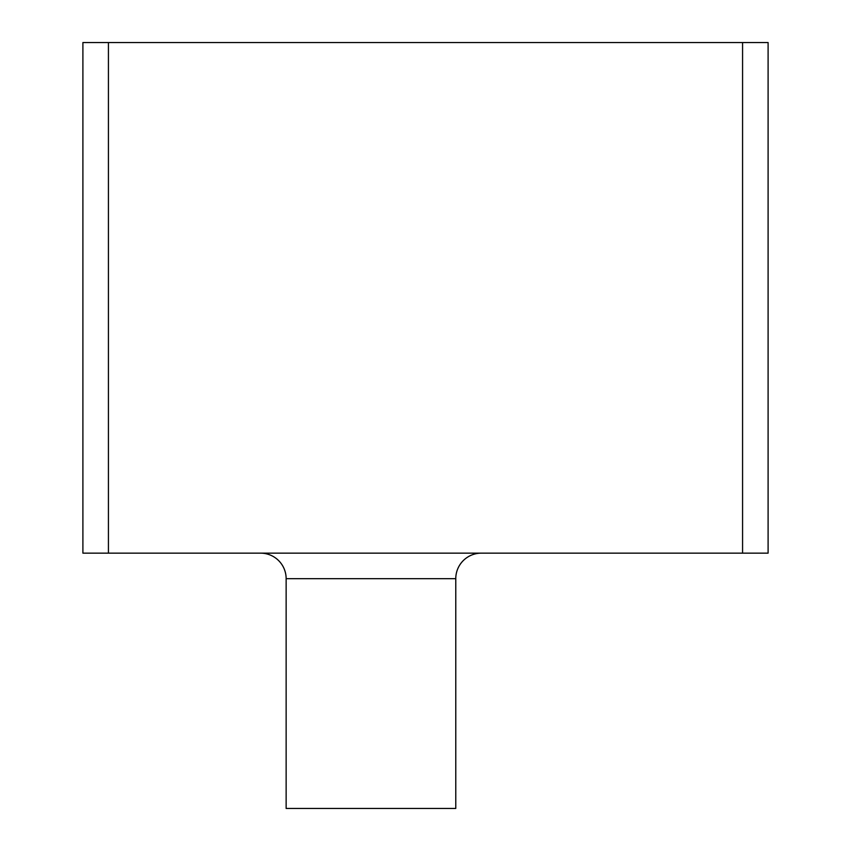 <?xml version="1.0" encoding="UTF-8"?>
<svg xmlns="http://www.w3.org/2000/svg" width="851" height="851" viewBox="0 0 851 851"><rect width="100%" height="100%" fill="white"/><g stroke="black" fill="none" stroke-linecap="round" stroke-linejoin="round"><path stroke-width="1.28" d="M455.774 578.68L286.138 578.68L286.138 808.45L455.774 808.45L455.774 578.68A25.53 25.53 0 0 1 481.304 553.15M286.138 578.68A25.53 25.53 0 0 0 260.608 553.15M742.572 42.55L768.102 42.55L768.102 553.15L742.572 553.15L742.572 42.55L108.428 42.55L108.428 553.15L82.898 553.15L82.898 42.55L108.428 42.55M742.572 553.15L108.428 553.15"/></g></svg>
